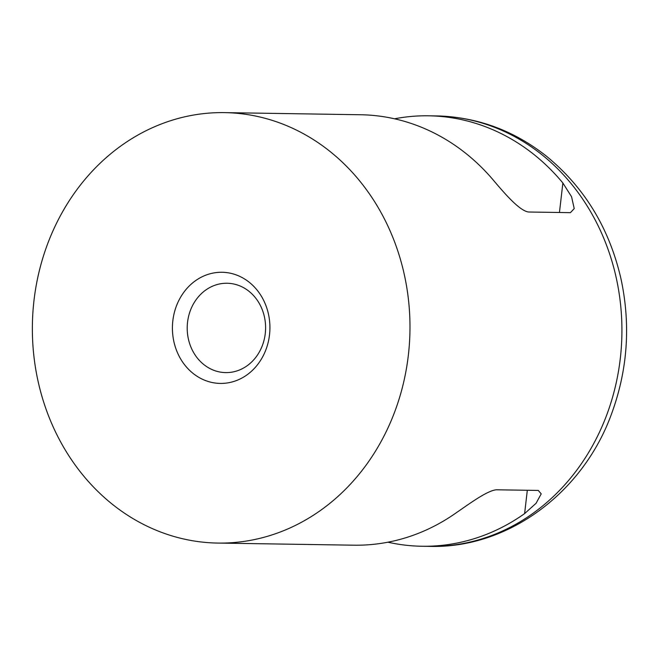 <?xml version="1.0" encoding="UTF-8"?>
<svg xmlns="http://www.w3.org/2000/svg" width="659" height="659" viewBox="0 0 659 659"><rect width="100%" height="100%" fill="white"/><g stroke="black" fill="none" stroke-linecap="round" stroke-linejoin="round"><path stroke-width="0.99" d="M394.552 118.801A215.254 188.803 90.9 0 1 428.622 115.803A215.254 188.803 90.9 0 1 562.868 182.996L571.559 196.728L574.22 208.59L570.422 212.659L528.551 212.009C519.621 210.913 504.81 193.581 494.835 181.933A215.254 188.803 -89.1 0 0 360.588 114.748L224.521 112.623A215.254 188.803 -89.1 0 0 33.98 300.562A215.254 188.803 -89.1 0 0 217.816 543.074A215.254 188.803 -89.1 0 0 409.956 330.793A215.254 188.803 -89.1 0 0 224.521 112.623M217.816 543.074L353.875 545.191A215.254 188.803 -89.1 0 0 456.58 512.545C468.879 504.151 487.273 490.469 496.416 489.785L538.279 490.436L541.212 493.863L536.088 503.27L524.613 513.6A215.254 188.803 90.9 0 1 421.908 546.253A215.254 188.803 90.9 0 1 387.945 542.2M265.264 333.594A44.688 39.194 90.9 0 1 225.707 372.607A44.688 39.194 90.9 0 1 187.214 327.317A44.688 39.194 90.9 0 1 227.1 283.246A44.688 39.194 90.9 0 1 265.264 333.594M269.506 334.896A55.587 48.758 -89.1 0 0 202.527 276.574A55.587 48.758 -89.1 0 0 191.472 372.071A55.587 48.758 -89.1 0 0 269.506 334.896M562.868 182.996L559.45 212.486M527.315 490.271L524.613 513.6M436.464 115.926A215.254 188.803 90.9 0 1 621.898 334.097A215.254 188.803 90.9 0 1 429.759 546.377C508.254 548.65 583.273 492.537 611.684 413.481C627.739 369.567 630.828 324.615 620.935 278.633C609.262 228.072 584.335 187.181 546.163 155.969C513.501 130.276 476.935 116.931 436.464 115.926L428.622 115.803M421.908 546.253L429.759 546.377"/></g></svg>

